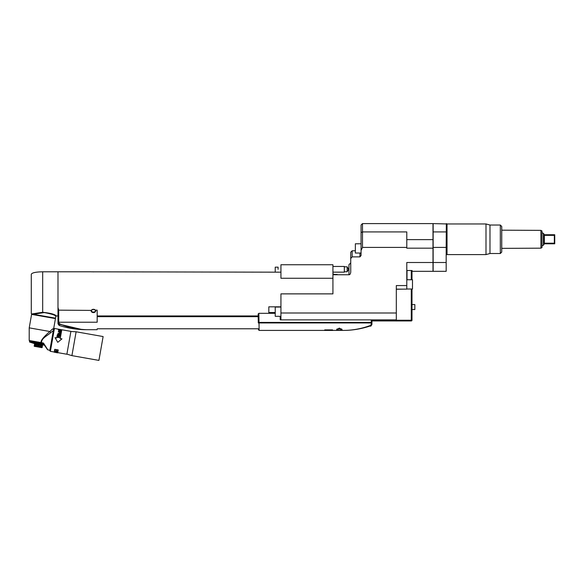 <?xml version="1.0" encoding="UTF-8"?>
<svg xmlns="http://www.w3.org/2000/svg" width="584" height="584" viewBox="0 0 584 584"><rect width="100%" height="100%" fill="white"/><g stroke="black" fill="none" stroke-linecap="round" stroke-linejoin="round"><path stroke-width="0.88" d="M355.364 250.784L352.159 250.784L352.159 256.872L350.736 258.537L350.736 272.137C350.488 273.918 349.896 274.787 348.955 274.765L332.931 274.765L332.931 293.876L280.933 293.876L280.933 312.988L396.317 312.988L396.317 319.871L280.218 319.871L280.933 319.871L280.933 312.988M406.793 270.509L412.063 270.509L412.063 271.326L432.999 271.326L432.999 248.178L406.793 248.178L406.793 247.419L362.489 247.419L361.065 250.456L361.065 255.551L359.926 256.872L352.159 256.872M361.065 243.783L355.364 243.783L355.364 253.04L361.065 253.033M361.065 250.456L361.065 232.585L362.489 231.914L362.489 223.599L432.999 223.599L432.999 239.63L406.793 239.63M362.489 223.599L361.065 225.03L361.065 232.585M406.793 247.419L406.793 231.914L362.489 231.914L362.489 247.419M396.317 289.131L406.793 289.131L406.793 285.569L396.317 285.569L396.317 312.988M432.999 262.508L406.793 262.508L406.793 285.569M406.793 277.217L406.793 277.641L406.793 277.217M406.793 278.546L406.793 278.94M406.793 289.007L412.486 289.007L412.486 279.751L406.793 279.751L406.793 278.108M432.999 248.178L432.999 239.63M433.146 223.599L433.146 247.419L446.176 247.419L446.337 223.599L447.03 223.957L433.146 223.599M446.176 247.419L446.176 271.326L433.146 271.326L433.146 247.419M446.176 255.442A0.854 0.854 0 0 1 447.03 254.588L485.998 254.588L485.998 223.957L447.03 223.957L485.998 223.957L489.983 225.03L485.998 223.957M433.146 262.508L446.176 262.508M489.983 253.514L500.313 253.514L500.313 225.03L489.983 225.03L489.983 253.514L485.998 254.588M500.313 253.514L501.736 252.091L501.736 226.453L500.313 225.03M501.736 248.361L540.908 248.178L540.908 230.366L501.736 230.184L501.736 248.361M337.202 274.575L333.639 274.29L333.639 274.765M333.639 274.29L332.931 273.575M275.232 312.52L268.822 312.52L268.822 306.826L280.933 306.826M280.933 272.173L91.433 271.823M95.74 310.841L95.666 310.411C95.864 311.644 95.112 312.389 93.425 312.63C91.754 312.396 91.002 311.659 91.192 310.411L58.707 310.148L57.991 307.425L57.991 271.794L42.676 271.794L42.676 312.272C50.677 313.148 55.203 314.374 56.268 315.959L57.991 315.959L57.991 271.794L91.111 271.794M91.352 310.148L93.425 309.286L95.506 310.148L97.17 310.148L97.17 322.222C97.17 331.865 97.17 331.865 97.17 322.222L58.707 322.222L59.4 323.697C67.058 327.244 76.088 329.245 86.483 329.697L80.694 329.405M97.17 315.959L258.186 315.959L258.201 316.667L258.194 316.207M93.425 271.918C96.418 271.786 96.418 271.786 93.425 271.918C90.432 271.786 90.432 271.786 93.425 271.918M91.111 310.805A2.314 1.489 180 0 0 93.425 312.279A2.314 1.489 180 0 0 95.74 310.805M91.111 310.827L91.192 310.411M57.991 307.425L57.991 322.478C57.991 324.273 57.991 324.273 57.991 322.478L59.181 324.171L81.942 329.515M97.17 329.697L86.483 329.697C77.168 329.69 68.065 328.274 59.181 325.456L59.4 323.697M93.425 312.63L94.498 312.411M91.301 311.513L93.214 312.623M332.931 278.261L280.933 278.261L280.933 264.749L332.931 264.749L332.931 274.765M278.086 269.304L278.086 267.165L275.232 267.165L275.232 272.173M350.736 272.137L350.736 262.888L350.736 272.137M352.159 250.784L350.736 252.208L350.736 258.537M372.461 320.229L411.275 320.229L411.275 320.944L372.461 320.944L372.461 319.871M280.933 307.053L275.232 307.053L275.232 316.309L280.933 316.309M396.317 289.248L403.442 289.131M407.004 279.751L407.004 270.509M411.99 270.509L411.99 279.751M411.99 289.007L411.99 320.229L411.275 320.229L411.275 289.007M411.99 309.542L414.837 309.542L414.837 304.556L411.99 304.556M411.275 320.944A0.715 0.715 0 0 0 411.99 320.229A0.715 0.715 0 0 1 411.275 320.944M280.218 319.871L280.159 316.309L280.218 319.871M370.504 325.434L370.716 325.814C361.664 328.85 352.627 330.383 343.611 330.413C352.707 330.354 361.671 328.697 370.504 325.434L371.205 324.332L371.227 322.937L259.019 322.937L259.135 330.208L259.019 322.937L258.31 322.945C258.464 331.938 258.464 331.938 258.31 322.945L258.15 314.046L258.296 322.448L259.011 322.434L258.851 313.323L275.232 313.323M371.278 319.871L371.227 322.434L371.278 319.871M259.019 322.937L259.011 322.434L371.942 322.448L371.986 319.871L371.913 324.178L370.716 325.814M371.928 323.171L371.913 324.062M258.15 314.046L258.851 313.323M343.611 330.413L259.135 330.413L259.135 330.011M339.341 328.084L342.071 329.632L339.341 330.318L336.61 329.632L339.341 328.084M324.74 329.894L332.573 329.894M336.99 328.989L341.691 328.989M91.44 310.695A1.993 1.285 0 0 1 91.433 310.6A1.993 1.285 0 0 1 92.345 309.52A1.993 1.285 0 0 1 93.425 309.316A1.993 1.285 0 0 1 94.513 309.52A1.993 1.285 0 0 1 95.426 310.6A1.993 1.285 0 0 1 95.418 310.695M93.425 312.068A1.993 1.285 0 0 1 91.433 310.79A1.993 1.285 0 0 1 93.425 309.505A1.993 1.285 0 0 1 95.426 310.79A1.993 1.285 0 0 1 93.425 312.068M347.173 271.764L348.597 269.304L347.173 266.837L347.173 271.764L344.326 271.764M332.931 272.151L344.326 272.151L344.326 266.45L332.931 266.45M57.991 273.217L57.991 314.528M55.845 316.309L55.516 318.171L33.449 314.28L44.209 312.571C51.436 313.885 55.312 315.134 55.845 316.309L56.268 315.959L52.954 314.214M33.449 314.28L31.733 313.98L42.676 312.272L42.727 312.637M32.908 314.185L31.733 313.98L32.908 314.185L32.135 314.404L31.28 313.462L31.28 274.29C31.959 272.772 35.755 271.94 42.676 271.794M55.444 318.594L31.594 314.389L29.215 327.858L49.859 331.5L52.589 328.938L53.589 329.113L55.444 318.594M54.385 328.675L52.589 328.938L53.589 329.113L49.786 350.648L53.545 329.354M43.683 343.428L41.537 342.72C41.23 338.041 48.129 335.428 50.728 332.588L53.312 330.661M47.494 349.305L43.479 343.063L43.194 343.341L47.596 349.743L44.413 345.144L34.398 343.596L29.674 342.078L29.667 340.954L29.66 342.071L29.623 340.947M49.852 350.298L47.881 349.845M39.822 342.742L41.595 343.056L41.493 344.159L41.595 343.056M44.048 344.611L42.72 344.377L43.172 343.334L41.698 343.078M39.697 343.845L40.347 342.837L40.267 343.939L39.04 343.735L37.179 343.399L37.5 342.333L35.018 341.896L35.887 342.049L35.901 343.173L35.361 343.078L35.544 341.99L35.303 343.071L34.785 342.976L34.967 341.888L33.595 341.647M35.025 341.903L34.777 342.983L33.178 342.698L33.361 341.603L32.383 341.436L32.857 341.516L33.127 342.684L32.704 342.326M32.105 341.385L30.39 341.085M31.134 342.049L31.164 341.217M29.696 340.961L29.492 341.757M30.974 341.187L31.083 342.326L30.616 341.122L30.769 342.275L30.229 342.173L30.251 341.056L30.259 342.188L29.799 342.107L29.74 340.968L30.28 341.063L29.828 340.983M36.471 342.151L36.507 343.282L35.938 343.188L35.887 342.049L36.507 342.158M37.777 342.385L37.135 342.275M39.23 342.64L39.04 343.735L39.442 342.677L38.42 342.501L39.033 342.604L39.011 343.721M39.303 343.487L40.055 342.786L39.413 342.677M40.968 342.947L40.887 344.049L40.325 343.954L41.172 342.604L29.2 340.494L29.74 340.968M50.728 332.588L49.859 331.5C43.296 337.209 40.398 340.91 41.172 342.604L43.479 343.063M41.376 343.02L40.887 342.932L40.887 344.049M42.209 343.166L42.084 344.261L41.508 344.166L40.946 344.064L41.362 343.02M41.552 344.173L41.982 343.129M42.807 343.268L42.661 344.363L42.099 344.275L42.289 343.18M42.143 344.275L42.588 343.231M42.72 344.377L42.866 343.282M43.347 343.582L43.223 344.465M43.231 344.472L43.377 343.626M43.274 344.472L43.639 344.005M31.77 342.443L31.332 341.246L31.77 342.443M32.193 342.516L31.719 341.319L32.193 342.516M29.879 342.114L29.872 340.99L29.864 342.107M30.032 342.136L29.974 341.012M29.726 341.801L29.872 340.99M30.113 341.866L30.251 341.056M30.47 342.217L30.507 341.1M31.003 342.02L31.142 341.217M32.23 342.239L32.376 341.436L32.405 342.268M32.894 342.355L32.85 341.516M33.748 342.509L33.879 341.698L34.171 342.866M33.879 341.698L33.638 342.772M34.215 342.881L34.412 341.793L33.952 342.545M34.441 341.793L34.726 342.969M34.967 341.888L34.514 342.64M35.361 343.078L35.544 341.99M36.223 342.107L35.901 343.173M37.179 343.399L36.507 343.282M36.544 343.29L36.734 342.202M36.566 343.29L36.865 342.224M37.157 343.399L37.354 342.312M37.099 342.268L37.12 343.392M37.785 343.509L37.975 342.421M37.807 343.509L38.15 342.45L37.741 342.377L37.748 343.502M38.405 343.618L38.602 342.531M38.391 342.494L38.376 343.611M38.442 343.618L38.792 342.567M39.668 343.845L39.858 342.75M40.581 342.881L40.092 342.793M40.289 343.954L40.479 342.859M41.172 344.794L40.705 347.473L40.267 347.305L41.639 347.633L42.106 347.626L42.566 345.034L42.114 347.626L41.639 347.633L42.114 344.954M34.193 346.232L34.624 346.4L34.193 346.232L34.646 343.64L34.193 346.232L41.639 347.633M35.098 343.721L34.624 346.4L35.566 346.567L36.033 346.553L35.566 346.567L36.04 343.888M35.252 343.75L34.799 346.341M36.763 344.012L36.303 346.604L36.493 343.969M36.303 346.604L37.194 346.852L37.668 344.173M37.194 346.852L37.996 346.903L38.449 344.312M37.996 346.903L39.077 347.181L39.544 344.502M38.763 344.37L38.303 346.954M39.077 347.181L39.997 347.254L40.449 344.662M39.997 347.254L40.719 344.713M41.501 347.517L41.96 344.932M54.035 328.617L50.078 351.064L49.786 350.648M58.232 349.94L57.758 352.634L66.875 354.24L70.905 331.376L54.421 328.471L50.392 351.334L54.246 352.013L54.728 349.32L54.224 352.225L57.706 352.846L58.232 349.94L54.728 349.32M57.276 334.866L56.728 337.939M58.21 329.632L61.692 330.245L60.24 338.559M58.305 341.881L61.97 338.859L57.765 342.326L57.429 341.749M55.005 337.632L57.765 342.319L55.005 337.632L56.743 337.939L57.305 334.763M54.706 349.488L58.188 350.101M54.684 352.305L57.276 352.765M56.94 352.707L55.013 352.364M55.947 352.225L57.269 352.459L57.4 352.028L55.969 351.78M57.451 351.437L56.86 351.553M57.524 351.327L56.721 350.736L54.932 350.867L55.451 351.502L57.415 351.634M56.706 352.451L56.283 351.94L57.13 351.984M57.108 352.086L56.867 352.466M57.269 352.459L56.904 352.262M56.546 351.721L55.721 351.575M55.232 351.422L54.932 350.882M55.48 351.312L55.465 350.772L56.692 350.911L57.195 351.269L56.568 351.597M55.641 350.75L55.268 350.926M55.743 351.451L55.268 351.225M103.12 336.552L98.915 360.401L103.12 336.552L76.117 331.785L71.912 355.634L66.897 354.138M61.97 338.859L60.225 338.552L61.692 330.245M57.626 335.596L60.269 335.771L60.196 336.202L57.663 335.413L59.889 335.997L57.415 336.815L57.334 337.267L59.926 337.727L57.758 337.099L60.196 336.202M59.926 337.727L57.772 337.034M57.743 334.946L58.02 333.369L60.612 333.829L60.335 335.398L60.59 333.96L57.998 333.5L58.071 335.004L58.283 333.807M60.218 334.15L60.335 335.398M60.006 335.34L60.24 334.019L59.517 333.895L59.32 335.034L59.495 334.019M59.166 333.96L59.32 335.034M58.991 334.975L59.188 333.836L58.305 333.683L58.071 335.004M59.845 333.362L60.67 333.179L60.882 332.303L58.29 331.843L59.437 332.092L59.845 333.362M58.283 331.887L60.911 332.143L60.758 332.997M61.05 331.018L59.166 330.427L58.451 330.931L59.247 331.573L61.043 331.391M59.889 335.997L57.334 337.267M59.415 332.252L59.327 332.749M60.378 333.238L59.648 332.844L60.4 333.092M60.473 332.989L60.597 332.296L59.772 332.15L59.648 332.844M58.699 330.5L59.13 330.617M59.444 330.449L60.269 330.595M60.758 330.756L61.021 331.201M60.605 331.61L58.78 330.989L59.247 331.559L60.634 331.442M60.247 330.748L60.714 331.332M58.78 330.989L59.422 330.602M540.908 248.178L541.981 247.558L541.981 230.987L540.908 230.366M554.698 240.404L554.34 243.798L554.734 243.798L544.332 243.798L543.405 245.258A1.423 1.423 0 0 0 541.981 246.682M541.981 231.863A1.423 1.423 0 0 0 543.405 233.286L544.332 234.746L543.762 234.177L544.332 234.746L543.762 234.177L544.332 234.746L554.734 234.746L554.734 243.798M554.34 235.352L554.34 243.192L544.332 243.192L543.762 242.411L543.762 236.133L544.332 235.352L554.34 235.352L554.734 234.746M544.332 243.192L543.762 242.411L544.332 243.192L544.332 235.352M544.332 243.798L543.762 244.368L544.332 243.798M554.53 236.535L554.698 238.141M359.926 256.872L359.926 253.04M433.146 231.914L446.337 231.914M447.03 254.588L447.03 223.957M336.917 274.29L336.917 274.765M58.707 310.148L58.707 322.222L57.991 322.222L58.707 322.222M59.181 325.456L57.991 323.828L57.991 322.478L58.707 322.514M350.736 262.888L348.955 264.669L348.955 274.765M411.275 279.751L411.275 270.509M371.935 322.945L371.913 324.178L371.205 324.332L371.913 324.178L371.935 322.945L371.227 322.937L371.227 322.434M32.427 314.389L55.268 318.127M543.405 233.286L543.405 245.258M370.709 326.237L371.906 324.638M259.135 330.413L258.427 329.712M94.126 309.359L94.513 309.52M92.732 309.359L92.345 309.52M347.173 266.837L344.326 266.837M97.17 316.667L258.201 316.667M97.17 328.777L258.413 328.777M29.215 327.858L29.2 340.494M70.89 331.478L76.117 331.785M98.915 360.401L71.912 355.634"/></g></svg>
